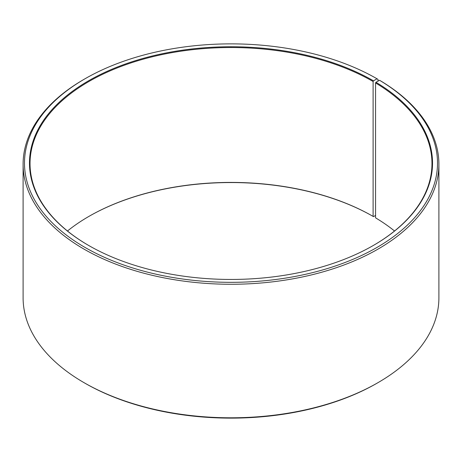 <?xml version="1.0" encoding="UTF-8"?>
<svg xmlns="http://www.w3.org/2000/svg" width="462" height="462" viewBox="0 0 462 462"><rect width="100%" height="100%" fill="white"/><g stroke="black" fill="none" stroke-linecap="round" stroke-linejoin="round"><path stroke-width="0.69" d="M379.556 80.278A206.514 119.231 180 0 1 375.317 248.383A206.514 119.231 180 0 1 84.124 246.916A206.514 119.231 180 0 1 84.968 78.794L83.992 79.36A207.9 120.028 180 0 0 23.1 164.229A207.9 120.028 180 0 0 231 284.263A207.9 120.028 180 0 0 438.9 164.229A207.9 120.028 180 0 0 380.549 80.85L379.556 80.278L375.964 82.276L375.566 82.952L375.566 217.845A200.97 116.031 180 0 1 394.525 231M375.566 82.952A200.97 116.031 180 0 1 431.97 163.554A200.97 116.031 180 0 1 373.308 245.484M88.692 245.484A200.97 116.031 180 0 1 30.03 163.554A200.97 116.031 180 0 1 154.094 56.358A200.97 116.031 180 0 1 373.105 81.508L373.105 216.401L373.498 216.632L375.566 215.436M67.475 231A200.97 116.031 180 0 1 88.889 216.407A200.97 116.031 180 0 1 373.105 216.401M88.692 216.516A201.524 116.349 180 0 1 373.498 216.632M438.9 164.229L438.9 297.771A207.9 120.028 180 0 1 378.008 382.64L377.032 383.206A206.514 119.231 180 0 1 84.968 383.206L83.992 382.64A207.9 120.028 180 0 1 23.1 297.771L23.1 164.229M378.008 382.64A207.9 120.028 180 0 1 83.992 382.64M378.008 81.139L378.008 79.36L377.027 78.794L373.498 80.827L373.105 81.508M84.968 78.794A206.514 119.231 180 0 1 377.027 78.794M375.964 82.276A201.524 116.349 180 0 1 373.504 245.368A201.524 116.349 180 0 1 88.496 245.368A201.524 116.349 180 0 1 88.502 80.827A201.524 116.349 180 0 1 373.498 80.827"/></g></svg>

